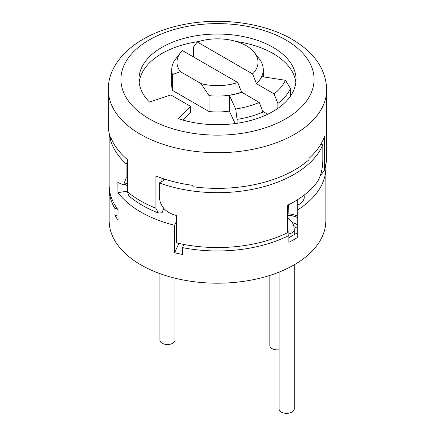 <?xml version="1.0" encoding="UTF-8"?>
<svg xmlns="http://www.w3.org/2000/svg" width="435" height="435" viewBox="0 0 435 435"><rect width="100%" height="100%" fill="white"/><g stroke="black" fill="none" stroke-linecap="round" stroke-linejoin="round"><path stroke-width="0.65" d="M109.196 186.702A108.342 62.553 0 0 0 109.158 188.415L109.158 220.648A108.342 62.553 0 0 0 140.891 264.877A108.342 62.553 0 0 0 258.961 278.438A108.342 62.553 0 0 0 325.842 220.648L325.842 167.845A108.342 62.553 0 0 0 325.744 165.159M178.905 243.437L174.598 252.713A108.342 62.553 0 0 0 182.477 254.464L182.477 247.607A108.342 62.553 0 0 0 288.889 235.465L288.889 242.328A108.342 62.553 0 0 0 297.29 237.592L297.29 210.159A108.342 62.553 0 0 0 325.842 167.845M127.368 191.166L118.015 192.613A108.342 62.553 0 0 0 140.891 212.073A108.342 62.553 0 0 0 174.598 225.281L174.598 252.713M118.015 215.02L114.97 215.494A108.342 62.553 0 0 0 118.015 220.045L118.015 192.613M297.29 216.064A18.477 10.668 0 0 0 288.889 213.9L288.889 207.044A18.477 10.668 0 0 0 288.236 206.984M288.889 237.673A18.477 10.668 0 0 0 289.955 237.102L297.29 232.866M176.289 221.638L174.598 225.281M297.29 210.159L297.29 205.44L298.861 204.532A18.477 10.668 0 0 0 304.272 196.984A18.477 10.668 0 0 0 304.016 195.212M297.29 205.44L297.29 199.872M297.29 217.435A18.477 10.668 0 0 0 287.986 215.194M297.29 217.5A18.395 10.619 0 0 0 287.986 215.243M109.158 188.415A108.342 62.553 0 0 0 114.97 208.637L114.97 215.494M288.889 204.608L288.889 207.044M287.497 231.436A18.477 10.668 0 0 0 288.889 230.816L288.889 235.465M116.982 208.327L114.97 208.637M182.477 247.607L183.94 244.459M297.29 224.748A15.116 8.727 0 0 0 292.304 222.541M109.37 134.067A108.342 62.553 0 0 0 126.085 163.701L126.085 178.105L123.594 184.94L118.244 182.629A108.342 62.553 180 0 1 117.869 182.129L118.015 209.54M117.869 209.561A108.342 62.553 180 0 1 109.158 184.989L109.158 133.132M161.918 178.268L164.642 179.845L159.346 182.901A108.342 62.553 0 0 0 322.835 144.768L322.835 159.167C322.824 167.948 321.112 175.343 317.691 181.357A108.342 62.553 180 0 1 287.459 205.32L287.459 232.752L288.296 204.907M287.459 232.752A108.342 62.553 180 0 1 176.289 242.839L176.289 215.407A108.342 62.553 180 0 1 174.065 214.863C165.083 211.736 160.178 205.885 159.346 197.305L159.346 182.901M322.835 144.768L320.573 144.746M126.085 163.701L127.368 162.962M108.315 89.664A109.185 63.037 0 0 0 140.293 134.241A109.185 63.037 180 0 0 259.282 147.905A109.185 63.037 180 0 0 326.685 89.664C326.005 69.306 314.478 52.526 292.097 39.324C262.876 22.125 217.359 16.655 179.497 25.453C137.939 34.43 107.896 60.356 108.315 89.664L108.315 125.323A109.185 63.037 0 0 0 111.115 139.504L111.115 138.134A109.185 63.037 0 0 0 127.368 159.531L127.368 191.764L128.939 195.973C137.02 202.813 146.845 208.495 158.422 213.014L162.027 212.802L163.826 208.398M320.503 175.343L324.042 171.162L324.439 168.9L324.439 136.672A109.185 63.037 0 0 1 309.067 158.286L309.067 159.656A109.185 63.037 0 0 1 192.939 186.745L192.939 185.375A109.185 63.037 0 0 1 155.877 175.99L155.877 208.224L158.422 213.014M170.814 94.944L149.493 102.051A78.528 45.338 180 0 1 138.972 79.382A78.528 45.338 180 0 1 217.5 34.044A78.528 45.338 180 0 1 296.028 79.382A78.528 45.338 180 0 1 178.236 118.646L190.546 106.336L170.814 94.944M182.956 120.098L190.546 112.507L190.546 106.336M139.151 82.465A78.528 45.338 180 0 1 198.561 41.553M236.439 41.553A78.528 45.338 180 0 1 295.849 82.465M171.727 69.66L171.727 85.554A45.773 26.426 0 0 0 172.516 90.442L172.516 74.548A45.773 26.426 0 0 1 171.727 69.66A45.773 26.426 0 0 1 175.713 58.872L180.509 52.684A40.526 23.398 0 0 0 180.438 71.693L172.516 74.548M235.139 123.562L229.348 111.077A45.773 26.426 0 0 1 209.034 111.523L172.516 90.442M209.034 111.523L209.034 95.629A45.773 26.426 0 0 0 241.583 92.133L259.255 102.459L263.006 112.051L263.006 116.33M229.348 111.077L229.348 95.303A45.773 26.426 0 0 0 241.583 92.253M209.034 95.629L201.111 83.634L180.438 71.693M201.111 83.634A40.526 23.398 0 0 0 237.755 82.503L182.401 50.542A40.526 23.398 0 0 0 180.509 52.684M256.427 83.683L274.104 93.889A70.34 40.613 0 0 0 285.442 80.29L261.712 76.62A45.773 26.426 0 0 1 256.427 83.683L256.427 83.563A45.773 26.426 0 0 0 263.273 69.66A45.773 26.426 0 0 0 259.287 58.872L254.491 52.684A40.526 23.398 0 0 0 197.245 41.972L193.417 47.187L193.417 56.903M256.427 83.563L252.599 73.928L197.245 41.972M274.104 93.889L277.856 103.476A75.587 43.641 0 0 0 290.515 88.495L285.442 80.29M277.856 108.386L277.856 103.476M267.748 114.22L262.724 111.316M252.599 73.928A40.526 23.398 0 0 0 254.491 52.684M290.515 96.07L290.515 88.495M237.064 123.29L237.064 119.359A75.587 43.641 0 0 0 263.006 112.051M229.348 95.303L235.705 109.006A70.34 40.613 0 0 0 259.255 102.459M237.755 82.503L241.583 92.133M235.705 109.006L237.064 119.359M111.115 139.504L111.659 139.434M127.368 185.75L124.78 184.255M162.027 205.94L162.027 212.802M161.907 181.422L161.918 178.209M174.995 278.183L174.995 340.154A7.558 4.366 180 0 1 164.24 344.107A7.558 4.366 180 0 1 159.879 340.154L159.879 273.615M294.229 264.812L294.229 408.987A7.558 4.366 180 0 1 288.302 413.25A7.558 4.366 180 0 1 279.819 410.836A7.558 4.366 180 0 1 279.107 408.987L279.107 272.098M279.107 349.762A7.558 4.366 180 0 1 269.825 345.51L269.825 275.42M293.913 226.657A15.116 8.727 180 0 1 297.29 228.348M155.877 208.224A109.185 63.037 180 0 1 140.293 200.758A109.185 63.037 180 0 1 127.368 191.764M326.685 89.664L326.685 156.187A109.185 63.037 180 0 1 324.439 168.9M285.795 39.949A96.586 55.762 180 0 1 285.795 118.809A96.586 55.762 180 0 1 149.205 118.809A96.586 55.762 0 0 1 149.205 39.949A96.586 55.762 0 0 1 285.795 39.949M126.085 178.105L127.368 177.36M287.899 218.093L291.254 221.04C293.206 223.481 294.196 226.358 294.229 229.664A7.558 4.366 180 0 1 288.889 233.834M263.273 69.66L263.273 76.859M123.594 184.94L127.368 182.76M326.685 156.187C326.68 161.254 325.799 166.246 324.042 171.162M294.229 229.664L294.229 234.639"/></g></svg>
